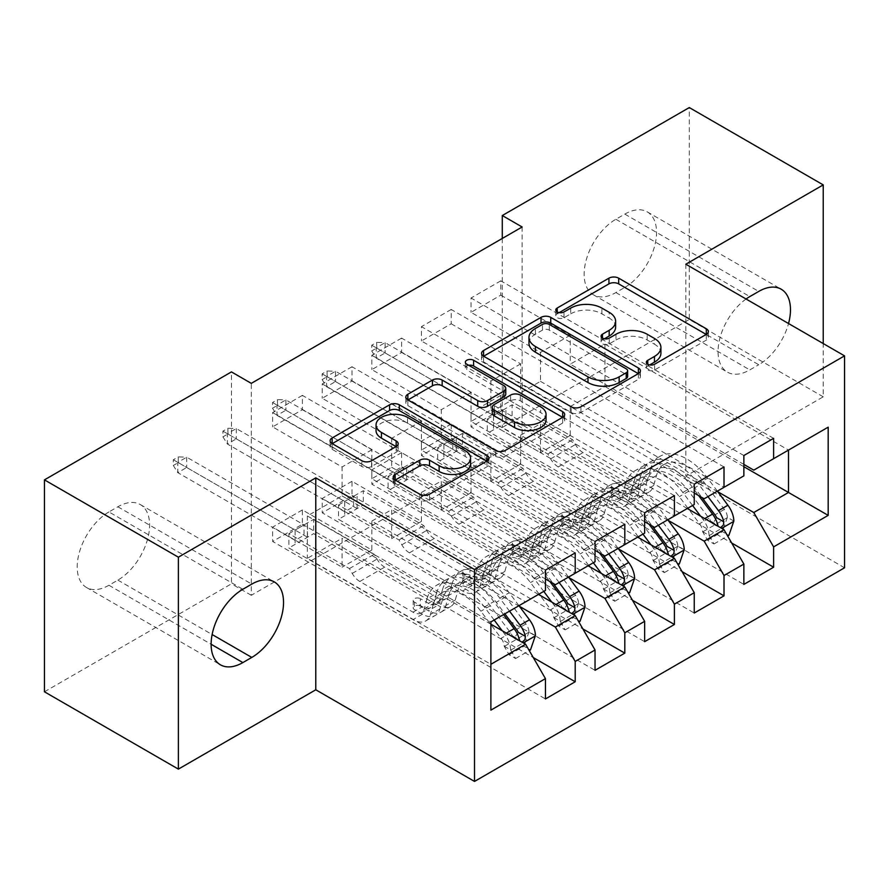 <?xml version="1.0" encoding="UTF-8"?>
<svg xmlns="http://www.w3.org/2000/svg" width="889" height="889" viewBox="0 0 889 889"><rect width="100%" height="100%" fill="white"/><g stroke="black" fill="none" stroke-linecap="round" stroke-linejoin="round"><path stroke-width="0.67" stroke-dasharray="4.45 3.33" d="M649.692 364.935L647.77 366.046A4.823 2.778 0 0 0 646.347 368.013A4.823 2.778 0 0 0 647.77 369.98A4.823 2.778 0 0 0 654.582 369.98L706.311 340.109A6.89 3.978 0 0 0 708.333 337.298A6.89 3.978 0 0 0 706.311 334.486L706.222 334.442M559.125 312.65L557.203 313.761A4.823 2.778 0 0 0 555.792 315.728A4.823 2.778 0 0 0 557.203 317.695A4.823 2.778 0 0 0 564.015 317.695L570.716 313.828L570.716 308.105M604.409 338.787L602.486 339.898A4.823 2.778 0 0 0 601.075 341.865A4.823 2.778 0 0 0 602.486 343.832A4.823 2.778 0 0 0 609.298 343.832L615.999 339.976L615.999 334.242M624.811 524.254L351.988 366.746L351.988 381.07L322.229 398.25L391.671 438.344L391.671 467.27L371.835 478.727L545.446 578.961M351.988 366.746L322.229 383.926L322.229 398.25M569.004 577.672L421.43 492.473L421.43 521.399L351.988 481.305L351.988 495.618L322.229 512.797L595.041 670.317M351.988 481.305L322.229 498.485L322.229 512.797M724.013 466.981L451.201 309.472L451.201 323.785L421.43 340.976L490.884 381.07L490.884 409.996L471.037 421.442L644.647 521.676M451.201 309.472L421.43 326.652L421.43 340.976M668.206 520.387L520.643 435.188L520.643 464.114L451.201 424.02L451.201 438.344L421.43 455.524L694.253 613.032M451.201 424.02L421.43 441.211L421.43 455.524M522.132 226.995L522.132 438.922L251.298 595.286L251.298 383.359M717.812 491.75L570.249 406.551L570.249 435.477L500.796 395.383L500.796 409.707L471.037 426.887L743.86 584.395M500.796 395.383L471.037 412.574L471.037 426.887M773.619 438.344L500.796 280.835L500.796 295.148L471.037 312.339L540.479 352.433L540.479 381.348L520.643 392.805L694.253 493.039M500.796 280.835L471.037 298.015L471.037 312.339M618.611 549.024L471.037 463.836L471.037 492.75L401.595 452.668L401.595 466.981L371.835 484.161L644.647 641.68M401.595 452.668L371.835 469.848L371.835 484.161M674.407 495.618L401.595 338.109L401.595 352.433L371.835 369.613L441.277 409.707L441.277 438.633L421.43 450.09L595.041 550.313M401.595 338.109L371.835 355.289L371.835 369.613M519.398 606.309L371.835 521.11L371.835 550.035L302.382 509.942L302.382 524.254L272.623 541.445L545.446 698.954M302.382 509.942L272.623 527.121L272.623 541.445M575.205 552.891L302.382 395.383L302.382 409.707L272.623 426.887L342.065 466.981L342.065 495.906L307.35 515.953L490.884 621.911L490.884 664.294L307.35 558.336L342.065 538.289L342.065 567.215L272.623 527.121M302.382 395.383L272.623 412.563L272.623 426.887M391.671 467.27L575.205 573.227L555.358 584.684M595.041 561.77L575.205 573.227M490.884 624.2L342.065 538.289M490.884 710.122L490.884 664.294M441.277 438.633L624.811 544.59L604.965 556.047M644.647 533.133L624.811 544.59M371.835 521.11L391.671 509.653L391.671 538.578L322.229 498.485M538.501 594.419L391.671 509.653M490.884 409.996L674.407 515.953L654.571 527.41M694.253 504.496L674.407 515.953M421.43 492.473L441.277 481.016L441.277 509.942L371.835 469.848M588.096 565.782L441.277 481.016M540.479 381.348L724.013 487.316L704.177 498.773M743.86 475.859L724.013 487.316M471.037 463.836L490.884 452.379L490.884 481.305L421.43 441.211M637.702 537.145L490.884 452.379M570.249 406.551L604.965 386.504L604.965 344.121L570.249 364.168L743.86 464.402M604.965 344.121L788.499 450.078M788.499 450.09L753.772 470.125M520.643 435.188L540.479 423.742L540.479 452.668L471.037 412.574M687.308 508.508L540.479 423.742M108.936 511.942A44.895 25.925 120 0 0 79.61 551.502A44.895 25.925 120 0 0 86.489 587.485A44.895 25.925 120 0 0 108.936 585.262L117.859 580.106A44.895 25.925 120 0 0 147.196 540.534A44.895 25.925 120 0 0 140.306 504.563A44.895 25.925 120 0 0 117.859 506.786L108.936 511.942L242.864 589.263M44.45 691.798L231.451 583.829L231.451 371.902M685.819 264.222L685.819 476.148L823.225 396.816L823.225 343.554M823.225 396.816L689.297 319.495L689.297 107.569M251.298 595.286L231.451 583.829M522.132 438.922L502.285 427.465L689.297 319.495M685.819 476.148L844.55 567.793M624.811 287.425A44.895 25.925 120 0 0 654.137 247.853A44.895 25.925 120 0 0 647.259 211.882A44.895 25.925 120 0 0 624.811 214.105L615.877 219.261A44.895 25.925 120 0 0 586.551 258.821A44.895 25.925 120 0 0 593.43 294.804A44.895 25.925 120 0 0 615.877 292.57L624.811 287.425L758.739 364.746A44.895 25.925 120 0 0 788.532 323.518M502.285 238.452L502.285 427.465M307.35 515.953L307.35 558.336M342.065 495.906L525.599 601.864L490.884 621.911M604.965 386.504L743.86 466.692M371.835 550.035L342.065 567.215M421.43 521.399L391.671 538.578M471.037 492.75L441.277 509.942M520.643 464.114L490.884 481.305M570.249 435.477L540.479 452.668M500.796 295.148L570.249 335.242L570.249 364.168M570.249 335.242L540.479 352.433M451.201 323.785L520.643 363.879L520.643 392.805M520.643 363.879L490.884 381.07M401.595 352.433L471.037 392.516L471.037 421.442M471.037 392.516L441.277 409.707M351.988 381.07L421.43 421.164L421.43 450.09M421.43 421.164L391.671 438.344M302.382 409.707L371.835 449.801L371.835 478.727M371.835 449.801L342.065 466.981M545.446 590.407L525.599 601.864M746.06 299.004A44.895 25.925 120 0 0 719.812 338.553A44.895 25.925 120 0 0 727.358 372.124A44.895 25.925 120 0 0 749.805 369.902L758.739 364.746M500.796 409.707L731.703 543.012M743.86 455.524L471.037 298.015M451.201 438.344L682.096 571.649M694.253 484.161L421.43 326.652M401.595 466.981L632.501 600.297M644.647 512.797L371.835 355.289M351.988 495.618L582.895 628.934M595.041 541.434L322.229 383.926M302.382 524.254L533.289 657.571M545.446 570.082L272.623 412.563M660.916 353.189A22.036 12.724 0 0 0 654.46 344.187L654.46 338.465M615.999 339.976A22.036 12.724 0 0 1 647.159 339.976L654.46 344.187M615.633 327.041A22.036 12.724 0 0 0 609.176 318.051L609.176 312.317M570.716 313.828A22.036 12.724 0 0 1 601.875 313.828L609.176 318.051M483.649 356.222L483.56 356.278A6.89 3.978 0 0 0 481.549 359.089A6.89 3.978 0 0 0 483.56 361.901L571.205 412.496A6.89 3.978 0 0 0 580.939 412.496L638.391 379.325A6.89 3.978 0 0 0 640.413 376.514A6.89 3.978 0 0 0 638.391 373.702L638.302 373.647M627.634 376.514A4.823 2.778 0 0 0 626.223 374.547L626.223 368.824M528.966 343.21A22.036 12.724 0 0 1 535.411 334.208L542.479 330.13A4.823 2.778 0 0 1 549.291 330.13L626.223 374.547M562.593 417.363L562.681 417.419A6.89 3.978 0 0 1 564.693 420.23A6.89 3.978 0 0 1 562.681 423.042L505.23 456.213L505.23 450.479M407.94 399.939L407.851 399.983A6.89 3.978 0 0 0 405.829 402.795A6.89 3.978 0 0 0 407.851 405.606L495.495 456.213A6.89 3.978 0 0 0 505.23 456.213M505.785 394.083A6.89 3.978 0 0 0 503.763 391.271L466.758 369.913L466.758 364.179M468.692 365.29A4.823 2.778 0 0 0 465.347 367.946A4.823 2.778 0 0 0 466.758 369.913M546.046 420.086A18.425 10.635 0 0 0 540.645 412.563L540.645 406.84M492.262 413.063A6.89 3.978 0 0 1 494.273 410.251L510.586 400.828A6.89 3.978 0 0 1 520.321 400.828L540.645 412.563M395.283 480.049L395.194 480.104A6.89 3.978 0 0 0 393.171 482.916A6.89 3.978 0 0 0 395.194 485.727L419.775 499.918A6.89 3.978 0 0 0 429.52 499.918L486.972 466.747A6.89 3.978 0 0 0 488.983 463.936A6.89 3.978 0 0 0 486.972 461.124L486.883 461.069M470.581 463.936A18.425 10.635 0 0 0 465.18 456.424L465.18 450.69M376.047 430.632A18.425 10.635 0 0 1 387.415 420.797A18.425 10.635 0 0 1 407.484 423.108L465.18 456.424M332.23 443.644L332.142 443.7A6.89 3.978 0 0 0 330.119 446.511A6.89 3.978 0 0 0 332.142 449.323L361.834 466.469A6.89 3.978 0 0 0 371.58 466.469L396.161 452.268A6.89 3.978 0 0 0 398.183 449.456A6.89 3.978 0 0 0 396.161 446.645L396.072 446.6M618.755 491.55A4.212 2.434 0 0 0 612.799 491.55A4.212 2.434 0 0 0 611.576 493.273A4.212 2.434 0 0 0 612.799 494.995L620.844 499.629A25.603 14.78 -120 0 0 633.646 500.896A25.603 14.78 -120 0 0 638.291 494.406L641.102 484.383L631.679 489.817L628.856 499.851A25.603 14.78 60 0 1 624.222 506.341A25.603 14.78 60 0 1 611.421 505.074L487.305 433.421L512.108 419.097L636.224 490.75L626.801 496.195L618.755 491.55L618.755 484.105L626.801 488.75A16.48 9.512 -120 0 0 635.046 489.572A16.48 9.512 -120 0 0 638.024 485.383L640.836 475.359L650.27 469.914L647.448 479.949A16.48 9.512 60 0 1 644.469 484.127A16.48 9.512 60 0 1 636.224 483.305L583.04 452.601A15.246 8.801 -120 0 1 575.416 444.556L572.627 439.722L512.108 404.784L512.108 419.097M692.564 505.474L682.83 492.484A53.662 30.982 -120 0 0 635.179 470.625A53.662 30.982 -120 0 0 625.467 484.238L634.89 478.793L632.079 488.828A16.48 9.512 60 0 1 629.09 493.006A16.48 9.512 60 0 1 620.844 492.184L612.799 487.539A4.212 2.434 180 0 1 611.576 485.827A4.212 2.434 180 0 1 612.799 484.105A4.212 2.434 180 0 1 618.755 484.105M733.836 521.054L727.38 517.32A9.468 5.467 -120 0 0 724.368 509.408L704.099 482.349A44.55 25.714 -120 0 0 664.55 464.202A44.55 25.714 -120 0 0 656.482 475.504L653.659 485.527A25.603 14.78 60 0 1 649.026 492.028A25.603 14.78 60 0 1 636.224 490.75M717.367 491.15L707.633 478.16A53.662 30.982 -120 0 0 659.982 456.313A53.662 30.982 -120 0 0 650.27 469.914M702.577 531.644L709.033 535.367L713.989 543.957L707.544 540.234L702.577 531.644A9.468 5.467 -120 0 0 699.565 523.721L688.819 509.375M709.033 535.367A18.591 10.735 -120 0 0 703.099 519.543L700.576 516.165M625.467 484.238L622.656 494.262A16.48 9.512 60 0 1 619.666 498.44A16.48 9.512 60 0 1 611.421 497.629L558.236 466.925A15.246 8.801 60 0 1 550.624 458.88L547.824 454.035L487.305 419.097L487.305 433.421M687.908 508.164L679.296 496.662A44.55 25.714 -120 0 0 639.747 478.526A44.55 25.714 -120 0 0 631.679 489.817M713.989 543.957L727.68 536.056M707.544 540.234L722.424 531.644L728.88 535.367M727.38 517.32L722.424 531.644M707.944 496.595L698.209 483.605A53.662 30.982 -120 0 0 650.559 461.747A53.662 30.982 -120 0 0 640.836 475.359M656.482 475.504L647.048 480.938A44.55 25.714 60 0 1 655.126 469.648A44.55 25.714 60 0 1 694.676 487.794L701.921 497.473M647.048 480.938L644.236 490.972A25.603 14.78 60 0 1 639.602 497.462A25.603 14.78 60 0 1 626.801 496.195M634.89 478.793A53.662 30.982 60 0 1 644.614 465.191A53.662 30.982 60 0 1 692.253 487.039L698.654 495.584M716.656 517.72L712.622 523.688L710.711 521.154A9.468 5.467 -120 0 0 708.989 518.276L688.719 491.228A44.55 25.714 -120 0 0 649.17 473.081A44.55 25.714 -120 0 0 641.102 484.383M487.305 419.097L493.506 415.519L493.506 429.843L493.506 415.519L512.108 404.784M505.908 422.675L505.908 408.362L502.441 410.362L502.441 420.675L493.506 425.831L376.191 358.1L385.126 352.944L505.908 422.675M718.223 526.355L720.512 527.677M547.824 454.035L572.627 439.722M371.735 345.21L493.506 415.519L502.441 410.362L385.126 342.632L376.191 347.788L376.191 358.1L371.735 350.944L371.735 345.21L376.692 342.354L376.692 348.077L371.735 350.944M376.692 348.077L385.126 352.944L385.126 342.632L376.692 342.354M569.149 520.187A4.212 2.434 0 0 0 563.204 520.187A4.212 2.434 0 0 0 561.97 521.91A4.212 2.434 0 0 0 563.204 523.632L571.238 528.266A25.603 14.78 -120 0 0 584.04 529.544A25.603 14.78 -120 0 0 588.685 523.043L591.496 513.02L582.073 518.454L579.261 528.488A25.603 14.78 60 0 1 574.616 534.978A25.603 14.78 60 0 1 561.815 533.711L437.699 462.058L462.502 447.734L586.618 519.398L577.194 524.832L569.149 520.187L569.149 512.742L577.194 517.387A16.48 9.512 -120 0 0 585.44 518.209A16.48 9.512 -120 0 0 588.429 514.031L591.241 503.996L600.664 498.551L597.853 508.586A16.48 9.512 60 0 1 594.863 512.764A16.48 9.512 60 0 1 586.618 511.953L533.433 481.249A15.246 8.801 -120 0 1 525.821 473.204L523.021 468.359L462.502 433.421L462.502 447.734M642.958 534.111L633.224 521.121A53.662 30.982 -120 0 0 585.584 499.262A53.662 30.982 -120 0 0 575.861 512.875L585.284 507.43L582.473 517.465A16.48 9.512 60 0 1 579.484 521.643A16.48 9.512 60 0 1 571.238 520.821L563.204 516.187A4.212 2.434 180 0 1 561.97 514.464A4.212 2.434 180 0 1 563.204 512.742A4.212 2.434 180 0 1 569.149 512.742M684.23 549.691L677.785 545.968A9.468 5.467 -120 0 0 674.762 538.045L654.493 510.986A44.55 25.714 -120 0 0 614.944 492.839A44.55 25.714 -120 0 0 606.876 504.141L604.064 514.164A25.603 14.78 60 0 1 599.419 520.665A25.603 14.78 60 0 1 586.618 519.398M667.761 519.787L658.027 506.808A53.662 30.982 -120 0 0 610.387 484.95A53.662 30.982 -120 0 0 600.664 498.551M652.982 560.281L659.427 564.004L664.394 572.594L657.938 568.871L652.982 560.281A9.468 5.467 -120 0 0 649.959 552.358L639.213 538.012M659.427 564.004A18.591 10.735 -120 0 0 653.493 548.18L650.97 544.801M575.861 512.875L573.049 522.899A16.48 9.512 60 0 1 570.06 527.088A16.48 9.512 60 0 1 561.815 526.266L508.641 495.562A15.246 8.801 60 0 1 501.018 487.516L498.218 482.671L437.699 447.734L437.699 462.058M638.302 536.8L629.69 525.31A44.55 25.714 -120 0 0 590.14 507.163A44.55 25.714 -120 0 0 582.073 518.454M664.394 572.594L678.085 564.693M657.938 568.871L672.829 560.281L679.274 564.004M677.785 545.968L672.829 560.281M658.338 525.232L648.603 512.242A53.662 30.982 -120 0 0 600.964 490.384A53.662 30.982 -120 0 0 591.241 503.996M606.876 504.141L597.452 509.575A44.55 25.714 60 0 1 605.52 498.284A44.55 25.714 60 0 1 645.07 516.431L652.326 526.11M597.452 509.575L594.641 519.609A25.603 14.78 60 0 1 589.996 526.099A25.603 14.78 60 0 1 577.194 524.832M585.284 507.43A53.662 30.982 60 0 1 595.008 493.828A53.662 30.982 60 0 1 642.658 515.676L649.048 524.221M667.061 546.357L663.016 552.325L661.105 549.791A9.468 5.467 -120 0 0 659.382 546.924L639.113 519.865A44.55 25.714 -120 0 0 599.564 501.718A44.55 25.714 -120 0 0 591.496 513.02M437.699 447.734L443.9 444.156L443.9 458.48L443.9 444.156L462.502 433.421M456.301 451.312L456.301 436.999L452.834 438.999L452.834 449.312L443.9 454.468L326.596 386.737L335.52 381.581L456.301 451.312M668.617 554.992L670.906 556.314M498.218 482.671L523.021 468.359M322.129 373.847L443.9 444.156L452.834 438.999L335.52 371.269L326.596 376.425L326.596 386.737L322.129 379.581L322.129 373.847L327.085 370.991L327.085 376.714L322.129 379.581M327.085 376.714L335.52 381.581L335.52 371.269L327.085 370.991M519.554 548.835A4.212 2.434 0 0 0 513.598 548.835A4.212 2.434 0 0 0 512.364 550.547A4.212 2.434 0 0 0 513.598 552.269L521.643 556.914A25.603 14.78 -120 0 0 534.445 558.181A25.603 14.78 -120 0 0 539.078 551.68L541.89 541.657L532.467 547.091L529.655 557.125A25.603 14.78 60 0 1 525.021 563.615A25.603 14.78 60 0 1 512.22 562.348L388.104 490.695L412.907 476.371L537.012 548.035L527.588 553.469L519.554 548.835L519.554 541.379L527.588 546.024A16.48 9.512 -120 0 0 535.834 546.846A16.48 9.512 -120 0 0 538.823 542.668L541.634 532.633L551.058 527.188L548.246 537.223A16.48 9.512 60 0 1 545.257 541.401A16.48 9.512 60 0 1 537.012 540.59L483.838 509.886A15.246 8.801 -120 0 1 476.215 501.841L473.415 496.995L412.907 462.058L412.907 476.371M593.352 562.748L583.629 549.758A53.662 30.982 -120 0 0 535.978 527.899A53.662 30.982 -120 0 0 526.255 541.512L535.678 536.067L532.867 546.102A16.48 9.512 60 0 1 529.877 550.28A16.48 9.512 60 0 1 521.643 549.469L513.598 544.824A4.212 2.434 180 0 1 512.364 543.101A4.212 2.434 180 0 1 513.598 541.379A4.212 2.434 180 0 1 519.554 541.379M634.624 578.328L628.179 574.605A9.468 5.467 -120 0 0 625.156 566.682L604.887 539.623A44.55 25.714 -120 0 0 565.337 521.487A44.55 25.714 -120 0 0 557.27 532.778L554.458 542.812A25.603 14.78 60 0 1 549.824 549.302A25.603 14.78 60 0 1 537.012 548.035M618.155 548.424L608.432 535.445A53.662 30.982 -120 0 0 560.781 513.586A53.662 30.982 -120 0 0 551.058 527.188M603.375 588.918L609.821 592.641L614.788 601.242L608.343 597.519L603.375 588.918A9.468 5.467 -120 0 0 600.353 580.995L589.607 566.649M609.821 592.641A18.591 10.735 -120 0 0 603.898 576.817L601.364 573.438M526.255 541.512L523.443 551.547A16.48 9.512 60 0 1 520.454 555.725A16.48 9.512 60 0 1 512.22 554.903L459.035 524.199A15.246 8.801 60 0 1 451.412 516.153L448.612 511.308L388.104 476.371L388.104 490.695M588.696 565.437L580.084 553.947A44.55 25.714 -120 0 0 540.534 535.8A44.55 25.714 -120 0 0 532.467 547.091M614.788 601.242L628.479 593.33M608.343 597.519L623.222 588.918L629.668 592.641M628.179 574.605L623.222 588.918M608.732 553.869L598.997 540.879A53.662 30.982 -120 0 0 551.358 519.02A53.662 30.982 -120 0 0 541.634 532.633M557.27 532.778L547.846 538.223A44.55 25.714 60 0 1 555.914 526.921A44.55 25.714 60 0 1 595.463 545.068L602.72 554.747M547.846 538.223L545.035 548.246A25.603 14.78 60 0 1 540.39 554.736A25.603 14.78 60 0 1 527.588 553.469M535.678 536.067A53.662 30.982 60 0 1 545.402 522.465A53.662 30.982 60 0 1 593.052 544.324L599.453 552.858M617.455 574.994L613.41 580.962L611.499 578.439A9.468 5.467 -120 0 0 609.776 575.561L589.518 548.502A44.55 25.714 -120 0 0 549.958 530.355A44.55 25.714 -120 0 0 541.89 541.657M388.104 476.371L394.305 472.792L394.305 487.116L394.305 472.792L412.907 462.058M406.706 479.96L406.706 465.636L403.228 467.636L403.228 477.949L394.305 483.105L276.99 415.374L285.914 410.218L406.706 479.96M619.011 583.629L621.3 584.951M448.612 511.308L473.415 496.995M272.523 402.484L394.305 472.792L403.228 467.636L285.914 399.917L276.99 405.062L276.99 415.374L272.523 408.218L272.523 402.484L277.49 399.628L277.49 405.351L272.523 408.218M277.49 405.351L285.914 410.218L285.914 399.917L277.49 399.628M469.948 577.472A4.212 2.434 0 0 0 463.991 577.472A4.212 2.434 0 0 0 462.758 579.184A4.212 2.434 0 0 0 463.991 580.906L472.037 585.551A25.603 14.78 -120 0 0 484.838 586.818A25.603 14.78 -120 0 0 489.472 580.328L492.295 570.294L482.86 575.739L480.049 585.762A25.603 14.78 60 0 1 475.415 592.252A25.603 14.78 60 0 1 462.613 590.985L338.498 519.332L363.301 505.019L487.416 576.672L477.993 582.106L469.948 577.472L469.948 570.027L477.993 574.661A16.48 9.512 -120 0 0 486.227 575.483A16.48 9.512 -120 0 0 489.217 571.305L492.028 561.27L501.452 555.825L498.64 565.86A16.48 9.512 60 0 1 495.651 570.038A16.48 9.512 60 0 1 487.416 569.227L434.232 538.523A15.246 8.801 -120 0 1 426.609 530.477L423.82 525.632L363.301 490.695L363.301 505.019M543.757 591.385L534.022 578.395A53.662 30.982 -120 0 0 486.372 556.547A53.662 30.982 -120 0 0 476.648 570.149L486.083 564.704L483.26 574.739A16.48 9.512 60 0 1 480.282 578.917A16.48 9.512 60 0 1 472.037 578.106L463.991 573.461A4.212 2.434 180 0 1 462.758 571.738A4.212 2.434 180 0 1 463.991 570.027A4.212 2.434 180 0 1 469.948 570.027M585.029 606.965L578.572 603.242A9.468 5.467 -120 0 0 575.55 595.319L555.292 568.26A44.55 25.714 -120 0 0 515.731 550.124A44.55 25.714 -120 0 0 507.663 561.415L504.852 571.449A25.603 14.78 60 0 1 500.218 577.939A25.603 14.78 60 0 1 487.416 576.672M568.549 577.072L558.825 564.082A53.662 30.982 -120 0 0 511.175 542.223A53.662 30.982 -120 0 0 501.452 555.825M553.769 617.555L560.226 621.278L565.182 629.879L558.737 626.156L553.769 617.555A9.468 5.467 -120 0 0 550.758 609.632L540.012 595.297M560.226 621.278A18.591 10.735 -120 0 0 554.292 605.453L551.758 602.075M476.648 570.149L473.837 580.184A16.48 9.512 60 0 1 470.859 584.362A16.48 9.512 60 0 1 462.613 583.54L409.429 552.836A15.246 8.801 60 0 1 401.806 544.79L399.017 539.956L338.498 505.019L338.498 519.332M539.101 594.074L530.489 582.584A44.55 25.714 -120 0 0 490.939 564.437A44.55 25.714 -120 0 0 482.86 575.739M565.182 629.879L578.872 621.967M558.737 626.156L573.616 617.566L580.061 621.289M578.572 603.242L573.616 617.566M559.125 582.506L549.402 569.516A53.662 30.982 -120 0 0 501.752 547.668A53.662 30.982 -120 0 0 492.028 561.27M507.663 561.415L498.24 566.86A44.55 25.714 60 0 1 506.308 555.558A44.55 25.714 60 0 1 545.857 573.705L553.114 583.384M498.24 566.86L495.429 576.883A25.603 14.78 60 0 1 490.795 583.384A25.603 14.78 60 0 1 477.993 582.106M486.083 564.704A53.662 30.982 60 0 1 495.795 551.102A53.662 30.982 60 0 1 543.446 572.961L549.846 581.495M567.849 603.631L563.804 609.598L561.904 607.076A9.468 5.467 -120 0 0 560.181 604.198L539.912 577.139A44.55 25.714 -120 0 0 500.363 559.003A44.55 25.714 -120 0 0 492.295 570.294M338.498 505.019L344.699 501.429L344.699 515.753L344.699 501.429L363.301 490.695M357.1 508.597L357.1 494.273L353.622 496.273L353.622 506.586L344.699 511.742L227.384 444.011L236.318 438.855L357.1 508.597M569.416 612.265L571.705 613.588M399.017 539.956L423.82 525.632M222.928 431.132L344.699 501.429L353.622 496.273L236.318 428.554L227.384 433.699L227.384 444.011L222.928 436.855L222.928 431.132L227.884 428.265L227.884 433.988L222.928 436.855M227.884 433.988L236.318 438.855L236.318 428.554L227.884 428.265M420.341 606.109A4.212 2.434 0 0 0 414.396 606.109A4.212 2.434 0 0 0 413.163 607.82A4.212 2.434 0 0 0 414.396 609.543L422.431 614.188A25.603 14.78 -120 0 0 435.232 615.455A25.603 14.78 -120 0 0 439.877 608.965L442.689 598.93L433.265 604.376L430.454 614.399A25.603 14.78 60 0 1 425.809 620.9A25.603 14.78 60 0 1 413.007 619.622L288.892 547.968L313.695 533.656L437.81 605.309L428.387 610.754L420.341 606.109L420.341 598.664L428.387 603.309A16.48 9.512 -120 0 0 436.632 604.12A16.48 9.512 -120 0 0 439.611 599.942L442.433 589.907L451.856 584.473L449.034 594.497A16.48 9.512 60 0 1 446.056 598.675A16.48 9.512 60 0 1 437.81 597.864L384.626 567.16A15.246 8.801 -120 0 1 377.003 559.114L374.213 554.269L313.695 519.332L313.695 533.656M494.151 620.022L484.416 607.031A53.662 30.982 -120 0 0 436.777 585.184A53.662 30.982 -120 0 0 427.053 598.786L436.477 593.341L433.665 603.375A16.48 9.512 60 0 1 430.676 607.554A16.48 9.512 60 0 1 422.431 606.743L414.396 602.097A4.212 2.434 180 0 1 413.163 600.375A4.212 2.434 180 0 1 414.396 598.664A4.212 2.434 180 0 1 420.341 598.664M535.422 635.602L528.966 631.879A9.468 5.467 -120 0 0 525.955 623.956L505.685 596.897A44.55 25.714 -120 0 0 466.136 578.761A44.55 25.714 -120 0 0 458.068 590.052L455.246 600.086A25.603 14.78 60 0 1 450.612 606.576A25.603 14.78 60 0 1 437.81 605.309M518.954 605.709L509.219 592.719A53.662 30.982 -120 0 0 461.569 570.86A53.662 30.982 -120 0 0 451.856 584.473M504.163 646.192L510.619 649.926L515.587 658.516L509.13 654.793L504.163 646.192A9.468 5.467 -120 0 0 501.152 638.28L480.882 611.221A44.55 25.714 -120 0 0 441.333 593.074A44.55 25.714 -120 0 0 433.265 604.376M510.619 649.926A18.591 10.735 -120 0 0 504.685 634.09L502.163 630.712M427.053 598.786L424.242 608.821A16.48 9.512 60 0 1 421.253 612.999A16.48 9.512 60 0 1 413.007 612.177L359.823 581.473A15.246 8.801 60 0 1 352.211 573.427L349.41 568.593L288.892 533.656L288.892 547.968M515.587 658.516L529.277 650.615M509.13 654.793L524.01 646.203L530.466 649.926M528.966 631.879L524.01 646.203M509.53 611.143L499.796 598.164A53.662 30.982 -120 0 0 452.145 576.305A53.662 30.982 -120 0 0 442.433 589.907M458.068 590.052L448.634 595.497A44.55 25.714 60 0 1 456.713 584.195A44.55 25.714 60 0 1 496.262 602.342L504.874 613.832M448.634 595.497L445.822 605.52A25.603 14.78 60 0 1 441.188 612.021A25.603 14.78 60 0 1 428.387 610.754M436.477 593.341A53.662 30.982 60 0 1 446.2 579.739A53.662 30.982 60 0 1 493.839 601.597L503.574 614.588M518.243 632.279L514.209 638.235L512.297 635.713A9.468 5.467 -120 0 0 510.575 632.835L490.306 605.776A44.55 25.714 -120 0 0 450.756 587.64A44.55 25.714 -120 0 0 442.689 598.93M288.892 533.656L295.092 530.066L295.092 544.39L295.092 530.066L313.695 519.332M307.494 537.234L307.494 522.91L304.027 524.921L304.027 535.222L295.092 540.379L177.789 472.648L186.712 467.503L307.494 537.234M519.809 640.902L522.099 642.225M349.41 568.593L374.213 554.269M173.322 459.769L295.092 530.066L304.027 524.921L186.712 457.19L177.789 462.347L177.789 472.648L173.322 465.492L173.322 459.769L178.278 456.902L178.278 462.624L173.322 465.492M178.278 462.624L186.712 467.503L186.712 457.19L178.278 456.902M654.582 369.98L654.582 364.257M564.015 317.695L564.015 311.961M609.298 343.832L609.298 338.109M647.159 339.976L647.159 334.242M602.486 339.898L602.486 338.109M601.875 313.828L601.875 308.105M557.203 313.761L557.203 311.961M706.311 334.486L706.311 340.109M647.77 366.046L647.77 364.257M571.205 412.496L571.205 406.773M483.56 361.901L483.56 356.278M638.391 373.702L638.391 379.325M580.939 412.496L580.939 406.773M549.291 330.13L549.291 324.407M542.479 330.13L542.479 324.407M535.411 334.208L535.411 328.486M562.681 423.042L562.681 417.419M495.495 456.213L495.495 450.479M407.851 405.606L407.851 399.983M503.763 391.271L503.763 385.548M520.321 400.828L520.321 395.105M510.586 400.828L510.586 395.105M494.273 410.251L494.273 404.517M395.194 480.104L395.194 485.727M407.484 423.108L407.484 417.386M396.161 446.645L396.161 452.268M371.58 466.469L371.58 460.735M361.834 466.469L361.834 460.735M332.142 449.323L332.142 443.7M486.972 461.124L486.972 466.747M429.52 499.918L429.52 494.195M419.775 499.918L419.775 494.195M624.811 214.105L758.739 291.425M615.877 292.57L749.805 369.902M615.877 219.261L749.805 296.582M108.936 585.262L211.115 644.247M117.859 506.786L251.787 584.106M117.859 580.106L212.127 634.524M709.155 535.589L721.679 528.355M727.269 517.687L702.71 531.866M698.209 483.605L707.633 478.16M704.099 482.349L694.676 487.794M626.801 488.75L636.224 483.305M558.236 466.925L583.04 452.601M611.421 497.629L620.844 492.184M620.844 499.629L611.421 505.074M638.024 485.383L647.448 479.949M622.656 494.262L632.079 488.828M653.659 485.527L644.236 490.972M638.291 494.406L628.856 499.851M682.83 492.484L692.253 487.039M688.719 491.228L679.296 496.662M724.368 509.408L714.945 514.842M703.099 519.543L704.755 518.576M708.989 518.276L699.565 523.721M550.624 458.88L575.416 444.556M710.711 521.154L717.845 525.277M612.799 487.539L612.799 494.995M659.56 564.226L672.084 556.992M677.662 546.324L653.104 560.503M648.603 512.242L658.027 506.808M654.493 510.986L645.07 516.431M577.194 517.387L586.618 511.953M508.641 495.562L533.433 481.249M561.815 526.266L571.238 520.821M571.238 528.266L561.815 533.711M588.429 514.031L597.853 508.586M573.049 522.899L582.473 517.465M604.064 514.164L594.641 519.609M588.685 523.043L579.261 528.488M633.224 521.121L642.658 515.676M639.113 519.865L629.69 525.31M674.762 538.045L665.339 543.479M653.493 548.18L655.16 547.224M659.382 546.924L649.959 552.358M501.018 487.516L525.821 473.204M661.105 549.791L668.239 553.914M563.204 516.187L563.204 523.632M609.954 592.863L622.478 585.629M628.056 574.961L603.498 589.14M598.997 540.879L608.432 535.445M604.887 539.623L595.463 545.068M527.588 546.024L537.012 540.59M459.035 524.199L483.838 509.886M512.22 554.903L521.643 549.469M521.643 556.914L512.22 562.348M538.823 542.668L548.246 537.223M523.443 551.547L532.867 546.102M554.458 542.812L545.035 548.246M539.078 551.68L529.655 557.125M583.629 549.758L593.052 544.324M589.518 548.502L580.084 553.947M625.156 566.682L615.733 572.116M603.898 576.817L605.553 575.861M609.776 575.561L600.353 580.995M451.412 516.153L476.215 501.841M611.499 578.439L618.644 582.551M513.598 544.824L513.598 552.269M560.348 621.5L572.872 614.266M578.45 603.598L553.903 617.777M549.402 569.516L558.825 564.082M555.292 568.26L545.857 573.705M477.993 574.661L487.416 569.227M409.429 552.836L434.232 538.523M462.613 583.54L472.037 578.106M472.037 585.551L462.613 590.985M489.217 571.305L498.64 565.86M473.837 580.184L483.26 574.739M504.852 571.449L495.429 576.883M489.472 580.328L480.049 585.762M534.022 578.395L543.446 572.961M539.912 577.139L530.489 582.584M575.55 595.319L566.126 600.764M554.292 605.453L555.947 604.498M560.181 604.198L550.758 609.632M401.806 544.79L426.609 530.477M561.904 607.076L569.038 611.188M463.991 573.461L463.991 580.906M510.742 650.137L523.265 642.903M528.855 632.235L504.296 646.414M499.796 598.164L509.219 592.719M505.685 596.897L496.262 602.342M428.387 603.309L437.81 597.864M359.823 581.473L384.626 567.16M413.007 612.177L422.431 606.743M422.431 614.188L413.007 619.622M439.611 599.942L449.034 594.497M424.242 608.821L433.665 603.375M455.246 600.086L445.822 605.52M439.877 608.965L430.454 614.399M484.416 607.031L493.839 601.597M490.306 605.776L480.882 611.221M525.955 623.956L516.531 629.401M504.685 634.09L506.341 633.135M510.575 632.835L501.152 638.28M352.211 573.427L377.003 559.114M512.297 635.713L519.432 639.836M414.396 602.097L414.396 609.543M601.075 341.865L601.075 336.142M555.792 315.728L555.792 309.994M708.333 337.298L708.333 331.575M646.347 368.013L646.347 362.279M481.549 359.089L481.549 353.355M640.413 376.514L640.413 370.791M405.829 402.795L405.829 397.072M465.347 367.946L465.347 362.212M564.693 420.23L564.693 414.496M398.183 449.456L398.183 443.733M330.119 446.511L330.119 440.777M488.983 463.936L488.983 458.213M393.171 482.916L393.171 477.182M647.259 211.882L781.187 289.203M593.43 294.804L727.358 372.124M86.489 587.485L220.416 664.805M140.306 504.563L274.234 581.884M659.982 456.313L650.559 461.747M664.55 464.202L655.126 469.648M635.046 489.572L644.469 484.127M619.666 498.44L629.09 493.006M639.602 497.462L649.026 492.028M624.222 506.341L633.646 500.896M644.614 465.191L635.179 470.625M649.17 473.081L639.747 478.526M712.622 523.688L719.201 527.477M611.576 485.827L611.576 493.273M610.387 484.95L600.964 490.384M614.944 492.839L605.52 498.284M585.44 518.209L594.863 512.764M570.06 527.088L579.484 521.643M589.996 526.099L599.419 520.665M574.616 534.978L584.04 529.544M595.008 493.828L585.584 499.262M599.564 501.718L590.14 507.163M663.016 552.325L669.595 556.125M561.97 514.464L561.97 521.91M560.781 513.586L551.358 519.02M565.337 521.487L555.914 526.921M535.834 546.846L545.257 541.401M520.454 555.725L529.877 550.28M540.39 554.736L549.824 549.302M525.021 563.615L534.445 558.181M545.402 522.465L535.978 527.899M549.958 530.355L540.534 535.8M613.41 580.962L619.989 584.762M512.364 543.101L512.364 550.547M511.175 542.223L501.752 547.668M515.731 550.124L506.308 555.558M486.227 575.483L495.651 570.038M470.859 584.362L480.282 578.917M490.795 583.384L500.218 577.939M475.415 592.252L484.838 586.818M495.795 551.102L486.372 556.547M500.363 559.003L490.939 564.437M563.804 609.598L570.382 613.399M462.758 571.738L462.758 579.184M461.569 570.86L452.145 576.305M466.136 578.761L456.713 584.195M436.632 604.12L446.056 598.675M421.253 612.999L430.676 607.554M441.188 612.021L450.612 606.576M425.809 620.9L435.232 615.455M446.2 579.739L436.777 585.184M450.756 587.64L441.333 593.074M514.209 638.235L520.787 642.036M413.163 600.375L413.163 607.82"/><path stroke-width="1.33" d="M647.77 364.257A4.823 2.778 0 0 0 654.582 364.257L706.311 334.386A6.89 3.978 0 0 0 708.333 331.575A6.89 3.978 0 0 0 706.311 328.763L618.677 278.168A6.89 3.978 0 0 0 608.932 278.168L557.203 308.027A4.823 2.778 0 0 0 555.792 309.994A4.823 2.778 0 0 0 557.203 311.961A4.823 2.778 0 0 0 564.015 311.961L570.716 308.105A22.036 12.724 0 0 1 601.875 308.105L609.176 312.317A22.036 12.724 0 0 1 615.633 321.318A22.036 12.724 0 0 1 609.176 330.308L602.486 334.175A4.823 2.778 0 0 0 601.075 336.142A4.823 2.778 0 0 0 602.486 338.109A4.823 2.778 0 0 0 609.298 338.109L615.999 334.242A22.036 12.724 0 0 1 647.159 334.242L654.46 338.465A22.036 12.724 0 0 1 660.916 347.455A22.036 12.724 0 0 1 654.46 356.456L647.77 360.312A4.823 2.778 0 0 0 646.347 362.279A4.823 2.778 0 0 0 647.77 364.257L647.77 360.312M395.194 474.37A6.89 3.978 0 0 0 393.171 477.182A6.89 3.978 0 0 0 395.194 479.993L419.775 494.195A6.89 3.978 0 0 0 429.52 494.195L486.972 461.024A6.89 3.978 0 0 0 488.983 458.213A6.89 3.978 0 0 0 486.972 455.401L399.328 404.806A6.89 3.978 0 0 0 389.593 404.806L332.142 437.966A6.89 3.978 0 0 0 330.119 440.777A6.89 3.978 0 0 0 332.142 443.589L361.834 460.735A6.89 3.978 0 0 0 371.58 460.735L396.161 446.545A6.89 3.978 0 0 0 398.183 443.733A6.89 3.978 0 0 0 396.161 440.922L381.437 432.421A18.425 10.635 0 0 1 376.047 424.898A18.425 10.635 0 0 1 387.415 415.074A18.425 10.635 0 0 1 407.484 417.386L465.18 450.69A18.425 10.635 0 0 1 470.581 458.213A18.425 10.635 0 0 1 459.202 468.036A18.425 10.635 0 0 1 439.133 465.725L429.52 460.18A6.89 3.978 0 0 0 419.775 460.18L395.194 474.37L395.194 479.993M178.378 557.192L178.378 769.118L315.784 689.786L315.784 477.86L178.378 557.192L44.45 479.871L231.451 371.902L251.298 383.359L522.132 226.995L502.285 215.538L502.285 238.452M315.784 477.86L474.515 569.505L844.55 355.867L844.55 567.793L474.515 781.431L474.515 569.505M823.225 343.554L823.225 184.89L685.819 264.222L844.55 355.867M823.225 184.89L689.297 107.569L502.285 215.538M571.205 406.773A6.89 3.978 0 0 0 580.939 406.773L638.391 373.602A6.89 3.978 0 0 0 640.413 370.791A6.89 3.978 0 0 0 638.391 367.979L550.747 317.373A6.89 3.978 0 0 0 541.012 317.373L483.56 350.544A6.89 3.978 0 0 0 481.549 353.355A6.89 3.978 0 0 0 483.56 356.167L571.205 406.773M468.692 365.29A4.823 2.778 0 0 1 473.581 365.979L473.581 360.245L562.681 411.685A6.89 3.978 0 0 1 564.693 414.496A6.89 3.978 0 0 1 562.681 417.308L505.23 450.479A6.89 3.978 0 0 1 495.495 450.479L407.851 399.883L407.851 394.26A6.89 3.978 0 0 0 405.829 397.072A6.89 3.978 0 0 0 407.851 399.883M407.851 394.26L432.443 380.059A6.89 3.978 0 0 1 442.177 380.059L477.715 400.583A6.89 3.978 0 0 0 487.461 400.583L503.763 391.171A6.89 3.978 0 0 0 505.785 388.36A6.89 3.978 0 0 0 503.763 385.548L466.758 364.179A4.823 2.778 0 0 1 465.347 362.212A4.823 2.778 0 0 1 468.325 359.645A4.823 2.778 0 0 1 473.581 360.245M788.499 450.078L828.181 427.176L773.619 458.68L773.619 438.344L743.86 455.524L743.86 475.859L724.013 487.316L724.013 466.981L694.253 484.161L694.253 504.496L674.407 515.953L674.407 495.618L644.647 512.797L644.647 533.133L624.811 544.59L624.811 524.254L595.041 541.434L595.041 561.77L575.205 573.227L575.205 552.891L545.446 570.082L545.446 590.407L490.884 621.911L490.884 710.122L545.446 678.618L525.599 644.247L490.884 624.2M828.181 427.176L828.181 515.376L773.619 546.879L753.772 512.52L717.812 491.75M731.703 543.012L773.619 567.215L773.619 546.879M773.619 567.215L743.86 584.395L743.86 564.071L724.013 575.516L704.177 541.157L668.206 520.387M682.096 571.649L724.013 595.852L724.013 575.516M724.013 595.852L694.253 613.032L694.253 592.707L674.407 604.153L654.571 569.793L618.611 549.024M632.501 600.297L674.407 624.489L674.407 604.153M674.407 624.489L644.647 641.68L644.647 621.344L624.811 632.801L604.965 598.43L569.004 577.672M582.895 628.934L624.811 653.126L624.811 632.801M624.811 653.126L595.041 670.317L595.041 649.981L575.205 661.438L555.358 627.067L519.398 606.309M533.289 657.571L575.205 681.763L575.205 661.438M575.205 681.763L545.446 698.954L545.446 678.618M545.446 578.961L555.358 584.684L575.205 573.227M490.884 664.294L525.599 644.247M595.041 550.313L604.965 556.047L624.811 544.59M555.358 627.067L575.205 615.61L538.501 594.419M595.041 649.981L575.205 615.61M644.647 521.676L654.571 527.41L674.407 515.953M604.965 598.43L624.811 586.973L588.096 565.782M644.647 621.344L624.811 586.973M694.253 493.039L704.177 498.773L724.013 487.316M654.571 569.793L674.407 558.336L637.702 537.145M694.253 592.707L674.407 558.336M743.86 464.402L753.772 470.125L773.619 458.68M704.177 541.157L724.013 529.7L687.308 508.508M743.86 564.071L724.013 529.7M44.45 479.871L44.45 691.798L178.378 769.118M315.784 689.786L474.515 781.431M743.86 466.692L788.499 492.473L788.499 450.09M753.772 512.52L788.499 492.473L828.181 515.376M788.532 323.518A44.895 25.925 120 0 0 781.187 289.203A44.895 25.925 120 0 0 758.739 291.425L749.805 296.582A44.895 25.925 120 0 0 746.06 299.004M242.864 589.263A44.895 25.925 120 0 0 213.538 628.823A44.895 25.925 120 0 0 220.416 664.805A44.895 25.925 120 0 0 242.864 662.583L251.787 657.427A44.895 25.925 120 0 0 281.124 617.866A44.895 25.925 120 0 0 274.234 581.884A44.895 25.925 120 0 0 251.787 584.106L242.864 589.263M649.692 364.935L654.46 362.179A22.036 12.724 0 0 0 660.916 353.189L660.916 347.455M615.633 321.318L615.633 327.041A22.036 12.724 0 0 1 609.176 336.031L604.409 338.787M706.222 334.442L618.677 283.891A6.89 3.978 0 0 0 608.932 283.891L559.125 312.65M638.302 373.647L550.747 323.107A6.89 3.978 0 0 0 541.012 323.107L483.649 356.222M626.223 372.758A4.823 2.778 0 0 0 627.634 370.791A4.823 2.778 0 0 0 626.223 368.824L549.291 324.407A4.823 2.778 0 0 0 542.479 324.407L535.411 328.486A22.036 12.724 0 0 0 528.966 337.476A22.036 12.724 0 0 0 535.411 346.477L587.996 376.836A22.036 12.724 0 0 0 619.155 376.836L626.223 372.758L626.223 378.481A4.823 2.778 0 0 0 627.634 376.514L627.634 370.791M528.966 337.476L528.966 343.21A22.036 12.724 0 0 0 535.411 352.2L535.411 346.477M626.223 378.481L619.155 382.559A22.036 12.724 0 0 1 587.996 382.559L535.411 352.2M407.94 399.939L432.443 385.793L432.443 380.059M505.785 388.36L505.785 394.083A6.89 3.978 0 0 1 503.763 396.894L487.461 406.306A6.89 3.978 0 0 1 477.715 406.306L442.177 385.793A6.89 3.978 0 0 0 432.443 385.793M473.581 365.979L562.593 417.363M514.598 421.875A18.425 10.635 0 0 0 534.678 424.186A18.425 10.635 0 0 0 546.046 414.363A18.425 10.635 0 0 0 540.645 406.84L520.321 395.105A6.89 3.978 0 0 0 510.586 395.105L494.273 404.517A6.89 3.978 0 0 0 492.262 407.329A6.89 3.978 0 0 0 494.273 410.14L514.598 421.875L514.598 427.609A18.425 10.635 0 0 0 534.678 429.909A18.425 10.635 0 0 0 546.046 420.086L546.046 414.363M492.262 407.329L492.262 413.063A6.89 3.978 0 0 0 494.273 415.874L494.273 410.14M514.598 427.609L494.273 415.874M470.581 458.213L470.581 463.936A18.425 10.635 0 0 1 459.202 473.759A18.425 10.635 0 0 1 439.133 471.459L429.52 465.903A6.89 3.978 0 0 0 419.775 465.903L395.283 480.049M376.047 424.898L376.047 430.632A18.425 10.635 0 0 0 381.437 438.144L381.437 432.421M396.072 446.6L381.437 438.144M486.883 461.069L399.328 410.529A6.89 3.978 0 0 0 389.593 410.529L332.23 443.644M727.68 536.056L728.88 535.367L733.836 521.054A18.591 10.735 -120 0 0 727.902 505.219L717.367 491.15M700.576 516.165L692.564 505.474M688.819 509.375L687.908 508.164M720.512 527.677L723.39 525.088L723.802 521.843A18.591 10.735 -120 0 0 718.479 510.664L707.944 496.595M701.921 497.473L714.945 514.842A9.468 5.467 60 0 1 716.656 517.72L723.802 521.843M698.654 495.584L712.522 514.098A18.591 10.735 60 0 1 717.845 525.277L718.223 526.355M678.085 564.693L679.274 564.004L684.23 549.691A18.591 10.735 -120 0 0 678.296 533.856L667.761 519.787M650.97 544.801L642.958 534.111M639.213 538.012L638.302 536.8M670.906 556.314L673.784 553.725L674.195 550.48A18.591 10.735 -120 0 0 668.872 539.301L658.338 525.232M652.326 526.11L665.339 543.479A9.468 5.467 60 0 1 667.061 546.357L674.195 550.48M649.048 524.221L662.916 542.735A18.591 10.735 60 0 1 668.239 553.914L668.617 554.992M628.479 593.33L629.668 592.641L634.624 578.328A18.591 10.735 -120 0 0 628.69 562.493L618.155 548.424M601.364 573.438L593.352 562.748M589.607 566.649L588.696 565.437M621.3 584.951L624.189 582.362L624.589 579.117A18.591 10.735 -120 0 0 619.266 567.938L608.732 553.869M602.72 554.747L615.733 572.116A9.468 5.467 60 0 1 617.455 574.994L624.589 579.117M599.453 552.858L613.321 571.371A18.591 10.735 60 0 1 618.644 582.551L619.011 583.629M578.872 621.967L580.061 621.289L585.029 606.965A18.591 10.735 -120 0 0 579.095 591.129L568.549 577.072M551.758 602.075L543.757 591.385M540.012 595.297L539.101 594.074M571.705 613.588L574.583 610.999L574.983 607.754A18.591 10.735 -120 0 0 569.671 596.575L559.125 582.506M553.114 583.384L566.126 600.764A9.468 5.467 60 0 1 567.849 603.631L574.983 607.754M549.846 581.495L563.715 600.008A18.591 10.735 60 0 1 569.038 611.188L569.416 612.265M529.277 650.615L530.466 649.926L535.422 635.602A18.591 10.735 -120 0 0 529.488 619.777L518.954 605.709M502.163 630.712L494.151 620.022M522.099 642.225L524.977 639.636L525.388 636.391A18.591 10.735 -120 0 0 520.065 625.211L509.53 611.143M504.874 613.832L516.531 629.401A9.468 5.467 60 0 1 518.243 632.279L525.388 636.391M503.574 614.588L514.109 628.645A18.591 10.735 60 0 1 519.432 639.836L519.809 640.902M654.46 362.179L654.46 356.456M602.486 338.109L602.486 334.175M609.176 336.031L609.176 330.308M557.203 311.961L557.203 308.027M608.932 283.891L608.932 278.168M618.677 283.891L618.677 278.168M706.311 334.386L706.311 328.763M483.56 356.167L483.56 350.544M541.012 323.107L541.012 317.373M550.747 323.107L550.747 317.373M638.391 373.602L638.391 367.979M587.996 382.559L587.996 376.836M619.155 382.559L619.155 376.836M442.177 385.793L442.177 380.059M477.715 406.306L477.715 400.583M487.461 406.306L487.461 400.583M503.763 396.894L503.763 391.171M562.681 417.308L562.681 411.685M419.775 465.903L419.775 460.18M429.52 465.903L429.52 460.18M439.133 471.459L439.133 465.725M396.161 446.545L396.161 440.922M332.142 443.589L332.142 437.966M389.593 410.529L389.593 404.806M399.328 410.529L399.328 404.806M486.972 461.024L486.972 455.401M211.115 644.247L242.864 662.583M212.127 634.524L251.787 657.427M721.679 528.355L733.714 521.41M718.479 510.664L727.902 505.219M704.755 518.576L712.522 514.098M672.084 556.992L684.108 550.047M668.872 539.301L678.296 533.856M655.16 547.224L662.916 542.735M622.478 585.629L634.502 578.683M619.266 567.938L628.69 562.493M605.553 575.861L613.321 571.371M572.872 614.266L584.906 607.32M569.671 596.575L579.095 591.129M555.947 604.498L563.715 600.008M523.265 642.903L535.3 635.957M520.065 625.211L529.488 619.777M506.341 633.135L514.109 628.645"/></g></svg>

